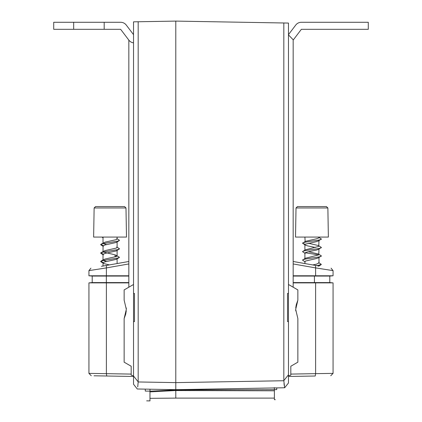 <?xml version="1.0" encoding="UTF-8"?>
<svg xmlns="http://www.w3.org/2000/svg" width="422" height="422" viewBox="0 0 422 422"><rect width="100%" height="100%" fill="white"/><g stroke="black" fill="none" stroke-linecap="round" stroke-linejoin="round"><path stroke-width="0.63" d="M305.175 244.291L302.553 243.262L305.396 241.342L316.431 238.81L318.763 237.966L318.985 237.074M315.445 247.487L307.459 245.857L305.222 245.077L302.574 243.177C302.748 241.769 322.651 240.361 321.316 238.952L318.394 237.074M304.9 250.304L304.9 244.676L305.396 244.164L316.431 241.632L318.663 240.851L321.316 238.952C322.651 240.361 302.748 241.769 302.574 243.177M304.9 258.755L304.9 253.126L305.222 253.527L302.574 251.628L305.396 249.798L318.763 246.416L318.985 240.45M302.574 251.628C302.748 250.22 322.651 248.811 321.316 247.403L318.494 245.572L308.44 243.262M304.9 253.126L305.396 252.614L308.166 251.77L316.431 250.082L318.663 249.302L321.316 247.403C322.651 248.816 302.748 250.225 302.574 251.633L302.553 251.718M305.222 261.983L302.553 260.163L305.396 258.248L318.763 254.867L318.985 248.901M302.553 260.163L302.574 260.084C302.748 258.67 322.651 257.262 321.316 255.853L318.494 254.023L308.44 251.712M304.9 263.555L304.9 261.577L305.396 261.07L316.431 258.533L318.663 257.752L321.316 255.853C322.651 257.267 302.748 258.675 302.574 260.084M318.985 266.002L317.138 265.712L321.332 264.388L318.663 262.568L318.985 262.98L318.985 257.351M331.08 268.17L333.069 270.629L315.614 267.901L315.624 265.449L317.924 265.575L321.332 264.394M318.705 254.909L305.169 252.746M312.749 264.937L316.431 264.161L318.985 262.98M305.175 242.228L304.9 237.074M296.017 207.962L297.478 206.553L326.412 206.553L327.868 207.962L296.017 207.962L295.511 237.074L328.374 237.074L327.868 207.962M103.3 245.63L100.668 244.596L103.147 243.599L118.239 241.062L119.384 240.218L116.762 238.551M103.295 245.636L100.668 244.602L103.147 243.605L118.239 241.067L119.447 240.376M103.3 254.081L100.668 253.047L103.147 252.05L118.239 249.513L119.384 248.669L116.762 247.002M103.295 254.086L100.668 253.052L103.147 252.055L118.239 249.518L119.447 248.827M103.3 262.531L101.871 262.189L100.668 261.498L100.921 261.192L103.147 260.501L118.239 257.963L119.447 257.272L115.238 254.867L103.295 252.024M103.295 262.537L100.668 261.503L103.147 260.506L118.239 257.969L119.447 257.272M116.82 256.249L114.663 255.859M103.3 237.18L102.81 237.074M103.295 237.185L102.789 237.074M106.539 261.503L103.295 260.474M100.932 253.374L103.353 254.883L103.015 254.461L103.015 260.089L104.878 259.092L116.192 256.555L117.1 255.864L117.1 250.235M100.921 252.736L104.878 250.642L116.192 248.104L117.1 247.413L117.1 241.785M106.539 244.602L103.295 243.573M100.921 244.285L104.878 242.191L116.192 239.654L117.1 238.963L117.1 237.074M109.43 264.905L103.917 263.602L100.932 261.825M103.015 266.039L103.063 262.758L104.878 261.914L116.192 259.377L119.183 257.599M103.015 254.461L104.878 253.464L116.192 250.926L119.183 249.149M103.015 251.639L103.063 245.857L104.878 245.013L116.192 242.476L119.183 240.698M103.015 243.188L103.015 237.56L103.48 237.074M94.132 207.962L95.588 206.553L124.522 206.553L125.983 207.962L94.132 207.962L93.626 237.074L126.489 237.074L125.983 207.962M288.469 34.889L293.163 39.747L293.163 287.203M333.069 270.629L333.069 275.777L316.02 275.777L314.881 276.067L329.793 276.067L329.793 282.587L314.881 282.587L316.02 282.877L333.069 282.877L333.069 373.38L330.748 375.733M290.816 374.087L315.614 373.649L315.245 376.007C335.395 375.654 335.395 375.654 315.245 376.007L288.469 376.471M128.837 263.945L106.386 267.901L106.376 265.449L101.417 266.319L106.376 265.449C86.288 268.988 86.288 268.988 106.376 265.449L128.837 261.487M94.048 375.786L106.755 376.007C86.605 375.654 86.605 375.654 106.755 376.007L94.048 375.786M92.207 282.587L106.344 282.587L106.344 276.067L92.207 276.067L92.207 282.587L88.931 282.877L128.837 282.882M88.931 282.877L88.931 373.38L131.184 374.087M106.386 275.777L106.386 267.901L88.931 270.629L88.931 275.777L128.837 275.777M296.281 304.673L297.858 300.206L295.69 309.373L297.858 318.547L297.858 362.171L290.816 366.238L290.816 375.179L288.469 375.812L288.469 374.752L288.469 382.997L284.655 387.76L283.821 380.734L283.821 22.983L288.469 23.068L288.469 293.411L287.53 293.411L287.53 321.585L288.469 321.585L288.469 293.411M295.748 307.891L296.27 304.716M126.257 307.928L126.315 309.373L124.142 300.126L124.142 289.914L133.531 284.491M128.837 287.203L128.837 40.116M133.531 375.812L131.184 375.179L131.184 366.238L124.142 362.171L124.142 318.621L126.315 309.373M126.257 310.824L125.74 314.031M125.709 314.153L124.142 318.621M295.748 310.861L295.69 309.373M288.469 284.491L297.858 289.914L297.858 300.206M175.789 388.018L175.789 389.659L137.287 388.989C149.773 404.735 149.773 404.735 137.287 388.989L133.531 384.252L133.531 376.82M175.789 390.529L149.963 391.885L149.963 400.9L146.687 400.842M149.984 391.885L149.984 391.168L145.268 391.067L145.268 389.126M138.179 381.868L133.531 376.007L133.531 321.617L134.47 321.617L134.47 293.443L133.531 293.443L133.531 21.838L138.179 21.754L138.179 381.963L137.73 386.932M133.531 376.471L106.755 376.007L106.386 373.649L106.386 282.877M138.179 21.754L175.789 21.1L175.789 382.617L283.821 380.734M276.732 387.897L276.732 389.606L274.384 389.654L274.384 390.798L175.789 390.55L175.789 382.617L138.179 381.963M106.798 275.777L106.798 276.067L128.837 276.067M106.344 276.067L106.798 276.067M106.344 282.587L106.798 282.882M106.798 282.587L128.837 282.587M133.531 293.443L133.531 321.617M175.789 389.912L149.984 391.168L149.979 389.77M274.342 387.618L274.384 389.654L175.789 389.928M293.163 282.882L315.614 282.882L315.614 373.649L333.069 373.38M293.163 261.487L315.624 265.449C335.712 268.988 335.712 268.988 315.624 265.449M316.02 275.777L315.614 275.777L315.614 267.901L293.163 263.945M314.881 282.587L314.427 282.587L314.427 276.067L314.881 276.067M315.614 282.882L316.02 282.877M314.427 282.587L293.163 282.587M314.427 276.067L293.163 276.067M315.614 275.777L293.163 275.777M283.995 383.466L284.27 385.703M288.469 321.585L288.469 374.752L283.821 380.639M284.713 387.76C272.237 403.569 272.237 403.569 284.713 387.76L175.789 389.659M283.821 22.983L175.789 21.1M275.323 399.66L274.384 399.676L274.384 390.798M175.789 383.556L175.789 386.61M288.469 34.651L295.743 25.062A7.042 7.042 0 0 1 301.355 22.276L368.285 22.276L368.285 29.318L301.355 29.318L293.163 40.116M73.671 29.318L53.715 29.318L53.715 22.276L73.671 22.276L73.671 29.318L120.645 29.318L128.858 40.148A7.042 7.042 0 0 0 133.531 42.87M73.671 22.276L104.187 22.276L104.187 29.318M133.531 34.651L126.257 25.062A7.042 7.042 0 0 0 120.645 22.276L104.187 22.276M175.789 390.55L175.789 398.11L149.963 398.336M321.089 264.7L318.663 266.208M100.921 261.192L103.353 259.678M117.1 263.555L117.1 258.897M100.932 244.924L103.353 246.432M101.897 237.074L103.015 237.771M133.109 34.098L133.531 33.66M92.207 276.067L88.931 275.777M88.931 270.629L90.92 268.17M91.252 375.733L88.931 373.38M329.793 282.587L333.069 282.877M329.793 276.067L333.069 275.777M274.384 398.11L175.789 398.11"/></g></svg>
